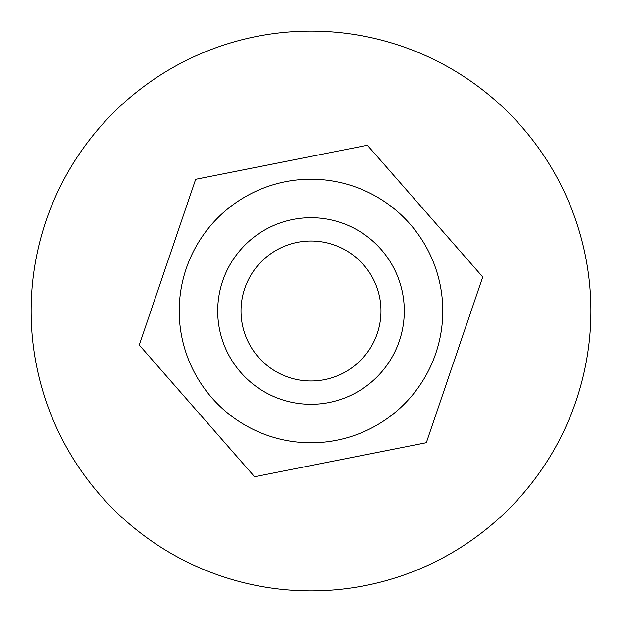 <?xml version="1.0" encoding="UTF-8"?>
<svg xmlns="http://www.w3.org/2000/svg" width="622" height="622" viewBox="0 0 622 622"><rect width="100%" height="100%" fill="white"/><g stroke="black" fill="none" stroke-linecap="round" stroke-linejoin="round"><path stroke-width="0.93" d="M241.025 311A69.975 69.975 0 0 0 345.988 371.598A69.975 69.975 0 0 0 345.988 250.402A69.975 69.975 0 0 0 241.025 311M217.7 311A93.3 93.3 0 0 0 357.65 391.798A93.3 93.3 0 0 0 357.65 230.202A93.3 93.3 0 0 0 217.7 311M367.4 145.268L482.726 276.977L426.327 442.708L254.6 476.732L139.274 345.023L195.673 179.291L367.4 145.268M268.541 435.758A131.786 131.786 0 0 0 440.275 285.389A131.786 131.786 0 0 0 224.184 211.853A131.786 131.786 0 0 0 268.541 435.758M399.324 341.058A93.3 93.3 0 0 0 292.869 219.48A93.3 93.3 0 0 0 240.807 372.461A93.3 93.3 0 0 0 399.324 341.058M311 31.1A279.9 279.9 0 0 1 553.401 450.95A279.9 279.9 0 0 1 68.599 450.95A279.9 279.9 0 0 1 311 31.1"/></g></svg>
